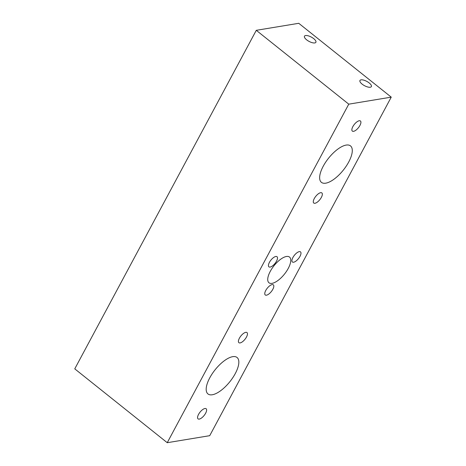 <?xml version="1.0" encoding="UTF-8"?>
<svg xmlns="http://www.w3.org/2000/svg" width="466" height="466" viewBox="0 0 466 466"><rect width="100%" height="100%" fill="white"/><g stroke="black" fill="none" stroke-linecap="round" stroke-linejoin="round"><path stroke-width="0.7" d="M314.8 42.93A6.477 2.435 28.2 0 0 315.884 42.301A6.477 2.435 28.2 0 0 312.581 37.839A6.477 2.435 28.2 0 0 305.55 35.544A6.477 2.435 28.2 0 0 304.467 36.179A6.477 2.435 28.2 0 0 307.77 40.641A6.477 2.435 28.2 0 0 314.8 42.93M370.289 87.235A6.477 2.435 28.2 0 0 371.373 86.606A6.477 2.435 28.2 0 0 368.07 82.144A6.477 2.435 28.2 0 0 361.039 79.855A6.477 2.435 28.2 0 0 359.956 80.484A6.477 2.435 28.2 0 0 363.259 84.946A6.477 2.435 28.2 0 0 370.289 87.235M299.993 256.347A6.477 2.633 128.6 0 0 300.494 251.867A6.477 2.633 128.6 0 0 292.91 257.512A6.477 2.633 128.6 0 0 292.409 261.991A6.477 2.633 128.6 0 0 299.993 256.347M276.507 261.187A6.477 2.633 128.6 0 0 277.008 256.714A6.477 2.633 128.6 0 0 269.424 262.358A6.477 2.633 128.6 0 0 268.923 266.837A6.477 2.633 128.6 0 0 276.507 261.187M272.826 289.316A6.477 2.633 128.6 0 0 273.332 284.837A6.477 2.633 128.6 0 0 265.748 290.487A6.477 2.633 128.6 0 0 265.247 294.961A6.477 2.633 128.6 0 0 272.826 289.316M359.927 125.459A6.477 2.633 128.6 0 0 360.428 120.979A6.477 2.633 128.6 0 0 352.849 126.63A6.477 2.633 128.6 0 0 352.348 131.103A6.477 2.633 128.6 0 0 359.927 125.459M321.354 197.398A6.477 2.633 128.6 0 0 321.855 192.918A6.477 2.633 128.6 0 0 314.276 198.568A6.477 2.633 128.6 0 0 313.775 203.042A6.477 2.633 128.6 0 0 321.354 197.398M246.473 337.046A6.477 2.633 128.6 0 0 246.98 332.567A6.477 2.633 128.6 0 0 239.396 338.217A6.477 2.633 128.6 0 0 238.895 342.691A6.477 2.633 128.6 0 0 246.473 337.046M205.634 413.214A6.477 2.633 128.6 0 0 206.135 408.74A6.477 2.633 128.6 0 0 198.551 414.385A6.477 2.633 128.6 0 0 198.05 418.864A6.477 2.633 128.6 0 0 205.634 413.214M348.708 162.022A23.317 9.483 128.6 0 0 350.514 145.905A23.317 9.483 128.6 0 0 323.223 166.234A23.317 9.483 128.6 0 0 321.418 182.352A23.317 9.483 128.6 0 0 348.708 162.022M288.233 268.439A16.45 6.693 128.6 0 0 289.508 257.063A16.45 6.693 128.6 0 0 270.251 271.404A16.45 6.693 128.6 0 0 268.975 282.78A16.45 6.693 128.6 0 0 288.233 268.439M235.254 373.61A23.317 9.483 128.6 0 0 237.066 357.492A23.317 9.483 128.6 0 0 209.77 377.821A23.317 9.483 128.6 0 0 207.964 393.939A23.317 9.483 128.6 0 0 235.254 373.61M298.758 23.3L391.242 97.144L348.766 104.163L256.283 30.319L298.758 23.3M348.766 104.163L167.242 442.7L209.717 435.681L391.242 97.144M167.242 442.7L74.758 368.856L256.283 30.319"/></g></svg>
